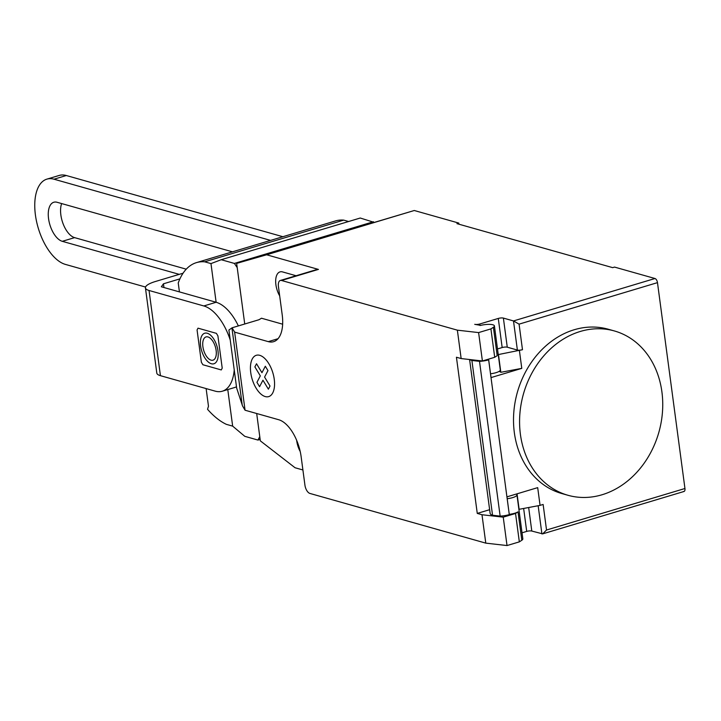 <?xml version="1.0" encoding="UTF-8"?>
<svg xmlns="http://www.w3.org/2000/svg" width="721" height="721" viewBox="0 0 721 721"><rect width="100%" height="100%" fill="white"/><g stroke="black" fill="none" stroke-linecap="round" stroke-linejoin="round"><path stroke-width="1.08" d="M62.285 241.319A20.413 10.238 73.3 0 1 49.091 221.698A20.413 10.238 73.3 0 1 53.823 202.24A20.413 10.238 73.3 0 1 57.076 202.277L232.459 251.827L57.076 202.277A20.413 10.238 -106.7 0 0 48.559 218.652A20.413 10.238 -106.7 0 0 62.285 241.319L179.232 274.359L62.285 241.319L74.596 237.633L186.243 269.176M61.636 203.565A20.413 10.238 -106.7 0 0 63.115 223.807A20.413 10.238 -106.7 0 0 74.596 237.633M179.917 278.865L163.46 283.804L161.36 286.787L216.129 302.27L210.974 263.589L221.221 259.713L234.406 263.435L237.218 267.617L244.734 323.999L236.65 263.381L266.644 254.783L318.43 269.411L281.514 280.478L457.366 330.164L461.152 358.562L482.403 360.987L478.609 332.588L457.366 330.164M270.582 240.399L54.003 179.205L66.305 175.518L282.884 236.713M238.372 325.91A44.54 22.333 -106.7 0 0 216.129 302.27L203.827 305.956L149.049 290.482A22.27 5.858 172.4 0 1 145.435 287.886A22.27 5.858 172.4 0 1 155.376 281.514L183.062 273.214M234.235 369.945A44.54 22.333 73.3 0 1 222.302 391.215L234.613 387.519A44.54 22.333 -106.7 0 0 236.479 386.771M203.827 305.956A44.54 22.333 73.3 0 1 230.233 339.988M222.302 391.215A44.54 22.333 73.3 0 1 215.191 391.142L160.422 375.668A22.27 5.858 -7.6 0 1 156.799 373.081L145.435 287.886M66.305 175.518A44.54 22.333 -106.7 0 0 59.194 175.446L46.892 179.132A44.54 22.333 73.3 0 0 36.573 221.572A44.54 22.333 73.3 0 0 65.368 264.391L145.543 287.048M46.892 179.132A44.54 22.333 73.3 0 1 54.003 179.205M163.46 283.804L163.955 287.526M206.125 388.583L208.477 406.22L207.531 409.294A82.987 41.62 73.3 0 0 226.358 424.345L232.658 426.129L227.782 389.574M302.91 469.966L295.06 467.749L260.335 440.855L256.685 413.503L259.767 436.62L257.974 440.062L244.789 436.331L232.658 426.129M260.137 439.413L257.974 440.062M179.43 291.897L178.24 282.974A82.987 41.62 73.3 0 1 196.482 262.615A82.987 41.62 73.3 0 1 204.665 261.813L210.974 263.589M348.613 221.509L343.692 220.121L204.665 261.813M343.692 220.121A82.987 41.62 -106.7 0 0 335.508 220.932L196.482 262.615M373.784 222.257L360.248 218.021L221.221 259.713M373.433 221.744L234.406 263.435M602.053 494.759A85.375 70.37 105.8 0 0 662.464 412.042A85.375 70.37 105.8 0 0 614.373 330.948A85.375 70.37 105.8 0 0 580.27 331.462A85.375 70.37 105.8 0 0 529.016 378.876A85.375 70.37 105.8 0 0 567.95 495.273A85.375 70.37 105.8 0 0 602.053 494.759M567.95 495.273L561.875 493.561A85.375 70.37 -74.2 0 1 522.95 377.164A85.375 70.37 -74.2 0 1 574.195 329.749A85.375 70.37 -74.2 0 1 608.308 329.236L614.373 330.948M507.205 498.716A9.652 2.542 -7.6 0 0 516.957 494.858A9.652 2.542 -7.6 0 0 516.245 494.065M245.059 410.222L242.508 405.878L236.65 388.042L228.908 330.029L232.09 327.794L234.631 332.129L245.059 410.222L278.685 419.721A33.4 16.754 -106.7 0 1 301.153 456.808L304.938 485.206A7.426 3.722 73.3 0 0 309.931 493.443L485.783 543.129L507.025 545.554L519.336 541.868L515.542 513.469L518.02 511.847A9.652 2.542 172.4 0 1 509.287 514.334M519.336 541.868L521.815 540.245A9.652 2.542 -7.6 0 0 522.833 538.875L516.957 494.858M480.042 325.513L479.835 323.972A3.713 0.973 172.4 0 1 474.733 324.324L480.7 325.387A9.652 2.542 172.4 0 1 492.849 324.783A9.652 2.542 172.4 0 1 494.417 325.91A9.652 2.542 172.4 0 1 493.398 327.271L490.92 328.893L478.609 332.588M282.65 324.198L261.489 318.222L259.019 319.718L232.09 327.794M234.631 332.129L268.266 341.637A33.4 16.754 -106.7 0 0 273.601 341.682A33.4 16.754 -106.7 0 0 282.208 314.834L278.423 286.435A7.426 3.722 73.3 0 1 280.334 280.469A7.426 3.722 73.3 0 1 281.514 280.478M485.783 543.129L481.988 514.74L477.266 513.406L489.64 509.693M461.152 358.562L456.429 357.228L477.266 513.406M498.202 354.308A10.022 2.632 172.4 0 1 498.472 354.543L522.482 349.703A3.713 0.973 172.4 0 1 517.381 350.055L507.269 347.198A3.713 0.973 -7.6 0 0 502.167 347.549L497.49 348.946M479.835 323.972L498.283 318.439L502.167 347.549M683.4 491.488A3.713 1.866 -106.7 0 0 683.995 491.488A3.713 1.866 -106.7 0 0 684.95 488.505L657.48 282.641A3.713 1.866 -106.7 0 0 654.983 278.513L513.496 320.944L503.384 318.087A3.713 0.973 -7.6 0 0 498.283 318.439M499.013 371.441A10.022 2.632 172.4 0 1 500.834 372.297L498.472 354.543M519.417 350.622L521.779 368.368L491.046 377.588L488.676 359.842L486.891 359.635M482.403 360.987L494.705 357.292L490.92 328.893M494.705 357.292L497.184 355.669L493.398 327.271M490.532 373.775A9.652 2.542 -7.6 0 0 500.284 369.918L494.417 325.91M518.85 509.062A10.022 2.632 -7.6 0 1 519.12 509.305L517.047 493.822M522.022 532.81L526.7 531.404A3.713 0.973 172.4 0 1 531.801 531.053L542.652 533.873L546.536 530.016L543.129 504.457L540.065 505.376L537.695 487.63L506.953 496.85L509.296 514.605L488.649 359.851A11.13 2.929 172.4 0 1 479.501 361.347L471.894 360.482L492.542 515.236L500.149 516.11L479.501 361.347M469.596 359.527L490.136 513.415A16.331 4.299 -7.6 0 0 492.542 515.236M471.894 360.482A16.331 4.299 172.4 0 1 470.047 359.572M500.149 516.11A11.13 2.929 -7.6 0 0 509.296 514.605M507.025 545.554L503.24 517.155L481.988 514.74M515.542 513.469L503.24 517.155M521.779 368.368L500.834 372.297M519.12 509.305L540.065 505.376M517.381 350.055L513.496 320.944L519.075 324.144L657.48 282.641M280.334 280.469L317.24 269.402A7.426 3.722 73.3 0 1 318.43 269.411M296.097 275.737L282.56 271.916A15.961 8.003 -106.7 0 0 280.009 271.889A15.961 8.003 -106.7 0 0 279.685 295.889M296.664 440.351A15.961 8.003 -106.7 0 0 300.215 451.526M654.983 278.513L614.535 267.085L612.688 267.644L456.934 223.636L458.781 223.077L414.287 210.505L236.65 263.381M266.644 254.783L414.287 210.505M458.781 223.077L458.935 224.195M198.005 328.163L216.399 333.354L217.904 335.851L222.212 368.125L221.284 369.936L202.889 364.745L201.375 362.239L197.067 329.966L198.005 328.163M207.269 333.246A15.943 7.994 -106.7 0 0 202.799 353.993A15.943 7.994 -106.7 0 0 217.85 358.247A15.943 7.994 -106.7 0 0 207.269 333.246M207.963 336.941A12.14 6.092 -106.7 0 0 204.557 352.74A12.14 6.092 -106.7 0 0 216.021 355.976A12.14 6.092 -106.7 0 0 207.963 336.941M265.319 366.241L267.96 370.594L264.58 377.074L270.014 386.032L268.383 389.178L262.949 380.21L259.578 386.69L256.946 382.337L260.317 375.866L254.883 366.899L256.514 363.754L261.948 372.712L265.319 366.241M259.74 355.327A21.567 10.815 -106.7 0 0 253.693 383.383A21.567 10.815 -106.7 0 0 274.052 389.133A21.567 10.815 -106.7 0 0 259.74 355.327M149.049 290.482L160.422 375.668M518.02 511.847L521.815 540.245M231.928 327.902L242.211 404.995M278.027 338.708L268.266 341.637M507.269 347.198L503.384 318.087M526.7 531.404L523.644 508.458M528.664 507.512L531.801 531.053M538.154 505.736L541.913 533.91M684.95 488.505L546.536 530.016M522.482 349.703L519.075 324.144M683.995 491.488L542.652 533.873"/></g></svg>
